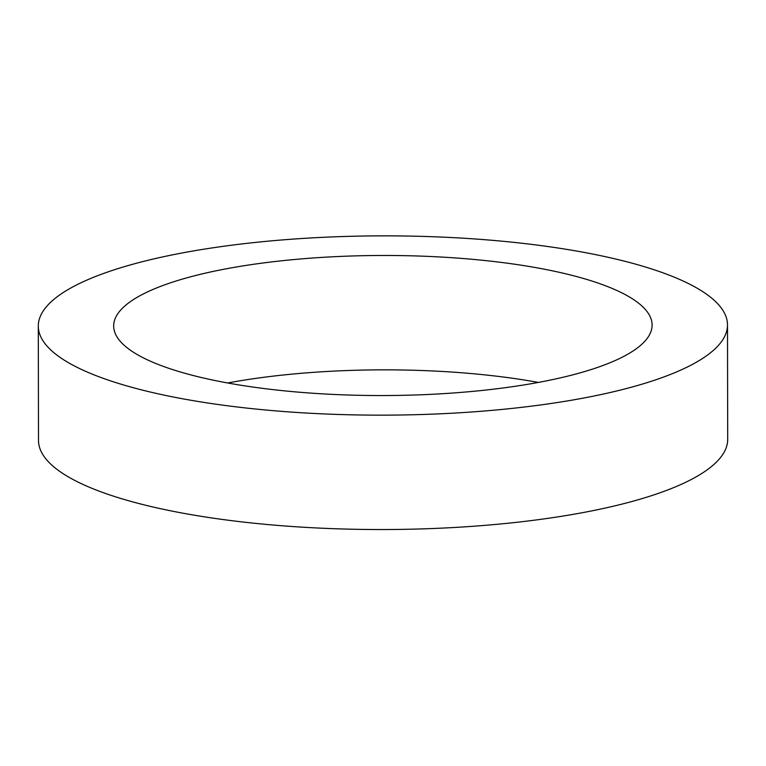<?xml version="1.0" encoding="UTF-8"?>
<svg xmlns="http://www.w3.org/2000/svg" width="766" height="766" viewBox="0 0 766 766"><rect width="100%" height="100%" fill="white"/><g stroke="black" fill="none" stroke-linecap="round" stroke-linejoin="round"><path stroke-width="1.15" d="M538.412 382.425A269.22 70.041 -0.1 0 0 290.831 374.239A269.22 70.041 -0.1 0 0 227.588 382.971M290.63 259.865A269.22 70.041 -0.1 0 0 113.684 325.981A269.22 70.041 -0.1 0 0 383.019 395.543A269.22 70.041 -0.1 0 0 652.115 325.043A269.22 70.041 -0.1 0 0 290.63 259.865M38.3 326.115L38.501 440.488A344.604 89.651 -0.1 0 0 383.259 529.536A344.604 89.651 -0.1 0 0 727.7 439.291L727.499 324.908A344.604 89.651 -0.1 0 0 264.797 241.481A344.604 89.651 -0.1 0 0 38.3 326.115A344.604 89.651 -0.1 0 0 383.057 415.153A344.604 89.651 -0.1 0 0 727.499 324.908"/></g></svg>
